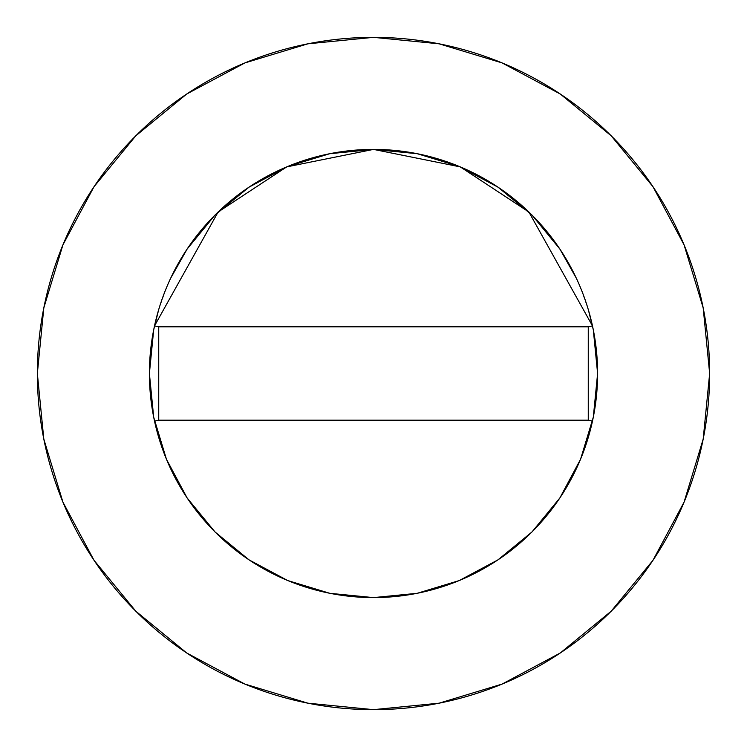 <?xml version="1.0" encoding="UTF-8"?>
<svg xmlns="http://www.w3.org/2000/svg" width="747" height="747" viewBox="0 0 747 747"><rect width="100%" height="100%" fill="white"/><g stroke="black" fill="none" stroke-linecap="round" stroke-linejoin="round"><path stroke-width="0.56" stroke-dasharray="3.73 2.8" d="M652.934 560.343L684.065 502.143L703.188 439.077L709.65 373.5A336.15 336.15 0 0 0 373.5 37.35A336.15 336.15 0 0 0 37.35 373.5A336.15 336.15 0 0 0 373.5 709.65A336.15 336.15 0 0 0 709.65 373.5L703.188 307.923L684.065 244.857L652.999 186.741M158.607 309.921L166.46 287.744L170.699 278.145M576.301 278.145L580.54 287.744L588.393 309.921M560.343 94.066L502.143 62.935L439.077 43.812L373.5 37.35L307.923 43.812L244.857 62.935L186.741 94.001M94.066 186.657L62.935 244.857L43.812 307.923L37.35 373.5L43.812 439.077L62.935 502.143L94.001 560.259M186.657 652.934L244.857 684.065L307.923 703.188L373.5 709.65L439.077 703.188L502.143 684.065L560.259 652.999M154.517 421.103A224.1 224.1 0 0 0 592.483 421.103M588.262 420.188L158.737 420.188L158.737 326.812L588.262 326.812L588.262 420.188L158.737 420.188L158.737 326.812L588.262 326.812L588.262 420.188"/><path stroke-width="1.12" d="M592.483 421.103L588.262 420.188L592.483 421.103A224.1 224.1 0 0 0 592.483 325.897L528.885 212.017L460.283 166.889L373.5 149.4L286.717 166.889L218.115 212.017L154.517 325.897L158.737 326.812L154.517 325.897L218.115 212.017L286.717 166.889L373.5 149.4L460.283 166.889L528.885 212.017L592.483 325.897A224.1 224.1 0 0 1 597.6 373.5A224.1 224.1 0 0 0 373.5 149.4A224.1 224.1 0 0 0 149.4 373.5A224.1 224.1 0 0 1 154.517 325.897A224.1 224.1 0 0 0 154.517 421.103A224.1 224.1 0 0 1 149.4 373.5A224.1 224.1 0 0 0 592.483 421.103A224.1 224.1 0 0 0 597.6 373.5A224.1 224.1 0 0 1 154.517 421.103L158.737 420.188L154.517 421.103M37.35 373.5A336.15 336.15 0 0 1 373.5 37.35A336.15 336.15 0 0 1 709.65 373.5A336.15 336.15 0 0 1 373.5 709.65A336.15 336.15 0 0 1 37.35 373.5L43.812 439.077L62.935 502.143L94.001 560.259L135.805 611.195L186.741 652.999L244.857 684.065L307.923 703.188L373.5 709.65L439.077 703.188L502.143 684.065L560.259 652.999L611.195 611.195L652.999 560.259L684.065 502.143L703.188 439.077L709.65 373.5L703.188 307.923L684.065 244.857L652.999 186.741L611.195 135.805L560.259 94.001L502.143 62.935L439.077 43.812L373.5 37.35L307.923 43.812L244.857 62.935L186.741 94.001L135.805 135.805L94.001 186.741L62.935 244.857L43.812 307.923L37.35 373.5M597.6 373.575L593.314 417.143M593.277 417.302L580.587 459.144M580.494 459.377L559.876 497.941M559.83 498.006L531.967 531.967L498.062 559.792M497.941 559.876L459.377 580.494M459.144 580.587L417.302 593.277M417.143 593.314L373.575 597.6M373.425 597.6L329.857 593.314M329.698 593.277L287.856 580.587M287.623 580.494L249.059 559.876M248.994 559.83L215.033 531.967L187.208 498.062M187.124 497.941L166.506 459.377M166.413 459.144L153.723 417.302M153.686 417.143L149.4 373.575M149.4 373.425L153.686 329.857M153.723 329.698L158.607 309.921M170.699 278.145L187.17 248.994L215.033 215.033L248.994 187.17L287.744 166.46L329.782 153.705L373.5 149.4L417.218 153.705L459.256 166.46L498.006 187.17L531.967 215.033L559.83 248.994L576.301 278.145M588.393 309.921L593.277 329.698M593.314 329.857L597.6 373.425M652.999 186.741L611.195 135.805L560.343 94.066M186.741 94.001L135.805 135.805L94.066 186.657M94.001 560.259L135.805 611.195L186.657 652.934M560.259 652.999L611.195 611.195L652.934 560.343M592.483 325.897L588.262 326.812L592.483 325.897M588.262 326.812L158.737 326.812L158.737 420.188L588.262 420.188L588.262 326.812L158.737 326.812L158.737 420.188L588.262 420.188L588.262 326.812"/></g></svg>
